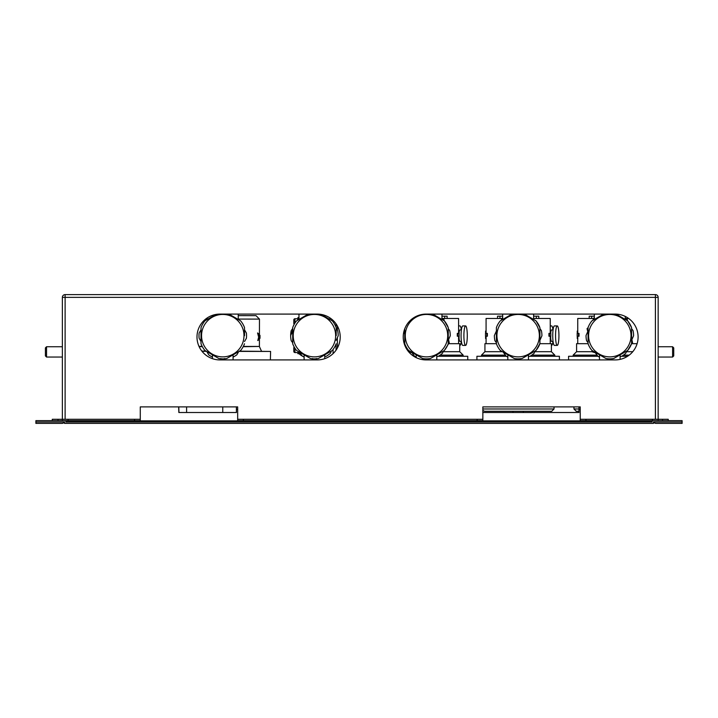 <?xml version="1.0" encoding="UTF-8"?>
<svg xmlns="http://www.w3.org/2000/svg" width="718" height="718" viewBox="0 0 718 718"><rect width="100%" height="100%" fill="white"/><g stroke="black" fill="none" stroke-linecap="round" stroke-linejoin="round"><path stroke-width="1.08" d="M580.243 409.296L578.986 409.296L578.986 412.509L523.314 412.509L523.314 411.279M513.002 411.279L513.002 412.509L482.855 412.509L578.986 412.509M140.279 419.267L140.279 420.64L134.544 420.64L134.544 419.267L140.279 419.267L140.279 406.891L178.647 406.891L178.854 412.509L236.401 412.509L236.401 406.891M578.986 409.296L578.986 406.891M65.921 420.64L65.921 422.013L652.079 422.013L652.079 420.64L682.1 420.64L682.1 422.013L653.461 422.013L653.461 423.387L64.539 423.387L64.539 422.013L35.9 422.013L35.9 420.64L134.544 420.64M64.27 422.013L35.9 422.013L35.9 423.387L62.026 423.387A2.522 2.522 0 0 0 64.27 422.013M653.73 422.013L682.1 422.013L682.1 423.387L655.974 423.387A2.522 2.522 0 0 1 653.73 422.013M672.587 357.052L673.735 355.904L673.735 347.889L672.587 346.74L672.587 357.052L658.155 357.052M46.553 357.052L46.553 346.74L45.413 347.889L45.413 355.904L46.553 357.052L62.367 357.052M638.105 337.002A22.913 22.913 0 0 1 615.191 359.915L426.142 359.915A22.913 22.913 0 0 1 403.229 337.002A22.913 22.913 0 0 1 426.142 314.089L615.191 314.089A22.913 22.913 0 0 1 638.105 337.002M340.206 337.002A22.913 22.913 0 0 1 317.293 359.915L219.905 359.915A22.913 22.913 0 0 1 196.992 337.002A22.913 22.913 0 0 1 219.905 314.089L317.293 314.089A22.913 22.913 0 0 1 340.206 337.002M477.129 420.64L477.129 419.267L482.855 419.267L482.855 420.64L237.667 420.64L237.667 419.267L243.393 419.267L243.393 420.64M477.129 419.267L243.393 419.267M134.544 419.267L68.093 419.267L68.093 420.64M52.288 420.64L52.288 419.267L58.014 419.267L58.014 420.64M62.367 420.64L62.367 419.267L58.014 419.267M655.408 419.267L655.408 297.36L658.155 297.36A2.746 2.746 0 0 0 655.408 294.613L65.114 294.613A2.746 2.746 0 0 0 62.367 297.36L62.367 419.267L68.093 419.267M662.508 420.64L662.508 419.267L658.155 419.267L658.155 420.64M662.508 419.267L668.234 419.267L668.234 420.64M652.079 420.64L580.243 420.64L580.243 419.267L585.969 419.267L585.969 420.64M652.429 420.64L652.429 419.267L585.969 419.267M652.429 419.267L658.155 419.267L658.155 297.36M482.855 408.982L554.027 408.982L554.027 406.891L573.951 406.891L573.951 408.982L576.249 411.279L578.986 411.279M482.855 419.267L482.855 406.891L580.243 406.891L580.243 419.267M140.279 406.891L237.667 406.891L237.667 419.267M292.666 328.584L291.203 330.603A23.775 23.775 0 0 0 291.203 340.709L292.666 342.728M298.948 353.705A23.775 23.775 0 0 0 302.431 356.182L299.532 352.771L301.201 353.669M293.806 323.746L293.806 319.905A1.149 1.149 0 0 1 294.954 318.756L294.954 323.046M294.954 348.266L294.954 352.556A1.149 1.149 0 0 1 293.806 351.407L293.806 347.566M244.542 329.822L246.4 333.044A23.775 23.775 0 0 1 246.4 338.268L244.542 341.49M201.004 341.49L199.137 338.268A23.775 23.775 0 0 1 199.137 333.044L201.004 329.822M206.838 351.596L208.696 354.818A23.775 23.775 0 0 0 212.456 357.079M238.708 351.596L236.841 354.818A23.775 23.775 0 0 1 233.081 357.079M201.552 335.656A21.217 21.217 0 0 0 222.768 356.873A21.217 21.217 0 0 0 243.985 335.656A21.217 21.217 0 0 0 222.768 314.439A21.217 21.217 0 0 0 201.552 335.656M201.004 343.581L201.004 327.92M201.04 343.778A23.2 23.2 0 0 0 204.872 350.42L204.872 350.42M218.748 358.47L205.025 350.546L218.748 358.47M218.936 358.542A23.2 23.2 0 0 0 226.601 358.542L226.601 358.542M240.521 350.546L226.798 358.47L240.521 350.546M240.674 350.42A23.2 23.2 0 0 0 244.506 343.778L244.506 343.778M244.542 335.656L244.506 327.534A23.2 23.2 0 0 0 240.674 320.892L240.189 320.578M336.204 328.584L337.657 330.603A23.775 23.775 0 0 1 338.205 335.791L336.204 340.287M304.118 357.079A23.775 23.775 0 0 1 302.431 356.182M324.742 356.46L326.205 356.308A23.775 23.775 0 0 0 330.424 353.247L331.438 350.976M293.213 335.656A21.217 21.217 0 0 0 314.43 356.873A21.217 21.217 0 0 0 335.647 335.656A21.217 21.217 0 0 0 314.43 314.439A21.217 21.217 0 0 0 293.213 335.656M310.409 358.47L296.525 350.42A23.2 23.2 0 0 1 292.702 343.778L292.702 327.534A23.2 23.2 0 0 1 296.525 320.892L308.255 314.089M310.598 358.542A23.2 23.2 0 0 0 318.262 358.542L318.262 358.542M332.174 350.546L318.451 358.47L332.174 350.546M332.335 350.42A23.2 23.2 0 0 0 336.168 343.778L336.168 343.778M336.204 335.656L336.168 327.534A23.2 23.2 0 0 0 332.335 320.892L331.851 320.578M321.188 314.421L332.335 320.892M297.01 320.578L296.525 320.892M312.366 358.767L313.102 359.179M315.974 359.915L315.758 359.179L316.494 358.767M312.886 359.915L312.886 358.829M315.974 359.332L315.408 359.413A23.775 23.775 0 0 1 313.461 359.413L312.886 359.332M313.479 358.838L313.461 359.915M315.381 358.838L315.408 359.915M312.545 358.515L312.886 359M316.315 358.515L315.758 359.179M297.423 320.336L298.437 318.065A23.775 23.775 0 0 1 298.966 317.598M292.666 331.025L290.655 335.521M228.952 314.089L240.674 320.892M205.348 320.578L216.019 314.421M204.872 320.892L204.872 320.892A23.2 23.2 0 0 0 201.04 327.534L201.04 327.534M220.704 358.767L221.44 359.179M224.321 359.915L224.106 359.179L224.833 358.767M221.225 359.915L221.225 358.829M224.321 359.332L223.747 359.413A23.775 23.775 0 0 1 221.799 359.413L221.225 359.332M221.817 358.838L221.799 359.915M223.72 358.838L223.747 359.915M220.884 358.515L221.225 359M224.653 358.515L224.106 359.179M238.708 319.716L238.241 318.909M207.305 318.909L206.838 319.716M258.803 339.722L259.395 337.119L258.615 333.798L257.825 333.385L260.006 335.396L260.006 338.259L257.78 340.556L258.668 337.119L257.556 332.955L259.234 334.202M238.241 315.633L256.03 315.66L259.467 319.106L238.331 319.07M207.242 319.016L205.707 319.016M260.006 338.259L257.906 340.538L258.668 337.119M259.395 337.119L258.758 337.119L257.556 332.955M201.83 351.084L205.976 351.093M239.471 351.156L270.605 351.443L239.067 351.389M178.647 406.891L178.764 410.508A4.128 4.066 177.4 0 0 178.773 410.552A4.128 4.066 177.4 0 0 178.773 410.606M298.948 317.607L297.871 317.643L298.625 317.903M294.954 352.556L297.871 352.556L299.532 351.551M298.392 353.669L299.532 352.771M297.871 352.52L297.871 353.669M297.871 317.643L298.087 318.846M292.666 330.397L290.969 334.471A23.488 23.488 0 0 0 290.961 334.848M300.824 353.974L300.178 353.705M631.571 328.584L633.043 330.603A23.775 23.775 90 0 1 633.581 335.791L631.571 340.296M588.033 342.719L586.579 340.709A23.775 23.775 90 0 1 586.032 335.521L588.033 331.034M594.917 352.197L597.807 356.182A23.775 23.775 90 0 0 599.494 357.079M620.119 356.46L621.582 356.308A23.775 23.775 90 0 0 625.8 353.247L626.814 350.967M588.589 335.656A21.217 21.217 -90 0 0 609.806 356.873A21.217 21.217 -90 0 0 631.023 335.656A21.217 21.217 -90 0 0 609.806 314.439A21.217 21.217 -90 0 0 588.589 335.656M609.806 358.856L609.806 358.856A23.2 23.2 -90 0 0 610.758 358.838L611.871 358.767A23.2 23.2 -90 0 0 613.639 358.542L627.703 350.42L613.639 358.542A23.2 23.2 -90 0 1 605.974 358.542L591.901 350.42A23.2 23.2 -90 0 1 588.069 343.778L588.069 327.534A23.2 23.2 -90 0 1 591.901 320.892L603.623 314.089M627.631 350.492L627.703 350.42A23.2 23.2 -90 0 0 631.535 343.778L627.703 350.42A23.2 23.2 -90 0 0 631.535 343.778L631.571 343.653M631.571 335.656L631.571 343.581L631.571 335.656M631.571 327.659L631.535 327.534A23.2 23.2 -90 0 0 627.703 320.892L631.535 327.534A23.2 23.2 -90 0 0 627.703 320.892L616.008 314.098L627.631 320.82M611.35 358.973L611.35 359.915L611.548 358.794L610.776 359.413A23.775 23.775 90 0 1 608.828 359.413L608.254 359L608.254 359.915L608.065 358.794L608.469 359.179M608.855 358.838L608.828 359.915M610.758 358.838L610.776 359.915M627.281 319.528L627.568 320.775L627.263 319.447L625.27 318.837L627.191 319.429M631.571 327.722L631.571 343.581M627.55 350.546L613.818 358.47M613.719 358.515L611.548 358.794M592.808 320.336L593.813 318.065A23.775 23.775 90 0 1 594.342 317.607M632.513 342.719L631.571 343.59L632.567 342.666L631.876 339.623L632.558 342.585A23.775 23.775 -90 0 0 632.558 342.585M588.033 327.731L587.055 328.647L587.746 331.68M592.063 350.546L592.359 351.865L595.339 352.78M539.918 328.584L541.381 330.603A23.775 23.775 90 0 1 541.919 335.791L539.918 340.296M496.371 342.719L494.917 340.709A23.775 23.775 90 0 1 494.379 335.521L496.371 331.034M503.255 352.197L506.145 356.182A23.775 23.775 90 0 0 507.832 357.079M528.457 356.46L529.92 356.308A23.775 23.775 90 0 0 534.147 353.247L535.161 350.967M496.928 335.656A21.217 21.217 -90 0 0 518.145 356.873A21.217 21.217 -90 0 0 539.362 335.656A21.217 21.217 -90 0 0 518.145 314.439A21.217 21.217 -90 0 0 496.928 335.656M518.145 358.856L518.145 358.856A23.2 23.2 -90 0 0 519.096 358.838L520.209 358.767A23.2 23.2 -90 0 0 521.977 358.542L536.05 350.42L521.977 358.542A23.2 23.2 -90 0 1 514.312 358.542L500.24 350.42A23.2 23.2 -90 0 1 496.407 343.778L496.407 327.534A23.2 23.2 -90 0 1 500.24 320.892L511.961 314.089M539.909 327.659L539.882 327.534A23.2 23.2 -90 0 0 536.05 320.892L539.909 327.731L539.909 343.581L536.05 350.42A23.2 23.2 -90 0 0 539.873 343.778L539.882 327.534A23.2 23.2 -90 0 0 536.041 320.892L524.328 314.089L535.969 320.82M519.688 358.973L519.688 359.915L519.886 358.794L519.123 359.413A23.775 23.775 90 0 1 517.175 359.413L516.601 359L516.601 359.915L516.404 358.794L516.816 359.179M517.193 358.838L517.175 359.915M519.096 358.838L519.123 359.915M535.897 320.766L524.328 314.089M539.909 327.722L539.918 343.608M535.897 350.546L522.157 358.47M522.058 358.515L519.886 358.794M501.146 320.336L502.151 318.065A23.775 23.775 90 0 1 502.681 317.607M449.199 342.719L444.388 350.42A23.2 23.2 -90 0 0 448.22 343.778L448.256 327.731L448.256 343.608L449.253 342.666L448.553 339.623L449.235 342.585A23.775 23.775 -90 0 0 449.235 342.585M432.667 314.089L444.388 320.892L448.22 327.534A23.2 23.2 -90 0 0 444.388 320.892L432.667 314.089L444.227 320.766L443.939 319.447L441.956 318.837L443.868 319.429M443.957 319.528L444.245 320.775M404.162 330.522L404.431 331.68M426.483 358.856L426.483 358.856A23.2 23.2 -90 0 0 427.434 358.838L428.547 358.767A23.2 23.2 -90 0 0 430.315 358.542L444.236 350.546L430.315 358.542A23.2 23.2 -90 0 1 422.651 358.542L408.739 350.546L409.045 351.865L412.015 352.78M448.256 328.584L449.719 330.603A23.775 23.775 90 0 1 450.267 335.791L448.256 340.296M403.615 341.203L404.719 342.719M411.602 352.197L414.492 356.182A23.775 23.775 90 0 0 416.18 357.079M436.795 356.46L438.258 356.308A23.775 23.775 90 0 0 442.485 353.247L443.5 350.967M405.266 335.656A21.217 21.217 -90 0 0 426.483 356.873A21.217 21.217 -90 0 0 447.7 335.656A21.217 21.217 -90 0 0 426.483 314.439A21.217 21.217 -90 0 0 405.266 335.656M408.739 350.546L408.587 350.42A23.2 23.2 -90 0 1 404.755 343.778L404.719 328.871M412.473 318.604L417.041 315.974M428.036 358.973L428.036 359.915L428.224 358.794L427.461 359.413A23.775 23.775 90 0 1 425.514 359.413L424.939 359L424.939 359.889L424.742 358.794L425.155 359.179M425.532 358.838L425.514 359.906M427.434 358.838L427.461 359.915M448.256 327.722L448.256 343.581M430.513 358.47L444.245 350.546M430.396 358.515L428.224 358.794M404.719 331.034L403.435 333.906M597.977 356.281L568.575 356.281L568.575 359.915M627.577 356.281L621.635 356.281M597.053 355.132L573.152 355.132L573.152 356.281M592.323 351.694L576.59 351.694L573.152 355.132M588.042 343.68L576.59 343.68L576.59 351.694M579.04 336.23L579.04 333.367L578.493 333.367L578.493 336.23L579.04 336.23M593.633 318.469L577.739 318.469L577.739 333.367M628.663 318.469L625.27 318.469M628.008 318.011L628.008 318.469M589.2 318.469L589.2 316.18L594.342 316.18M591.632 316.18L591.632 318.469M632.773 351.694L626.491 351.694M637.108 343.68L631.562 343.68M629.201 355.132L623.439 355.132M577.819 338.519L577.254 338.519L577.254 336.23M578.493 333.367L577.164 333.367L577.164 336.23L578.493 336.23M577.819 331.07L577.254 331.07L577.254 333.367M506.325 356.281L476.914 356.281L476.914 359.915M559.403 359.915L559.403 356.281L529.974 356.281M554.027 408.982L551.729 411.279L484.578 411.279L482.855 410.49M555.553 335.656A9.738 1.696 90 0 0 557.249 345.394A9.738 1.696 90 0 0 558.936 335.656A9.738 1.696 90 0 0 557.249 325.918A9.738 1.696 90 0 0 555.553 335.656M557.249 325.918L554.431 325.918A9.738 1.696 90 0 0 552.734 335.656A9.738 1.696 90 0 0 554.431 345.394L557.249 345.394M550.724 338.34A5.726 0.996 90 0 0 551.604 341.382L553.057 341.382M505.391 355.132L481.491 355.132L481.491 356.281M502.385 351.694L484.928 351.694L481.491 355.132M496.38 343.68L484.928 343.68L484.928 351.694M487.378 336.23L487.378 333.367L486.822 333.367L486.822 336.23L487.378 336.23M501.972 318.469L486.077 318.469L486.077 333.367M550.239 333.367L550.239 318.469L533.618 318.469M533.618 316.18L536.346 316.18L536.346 318.469M538.778 316.18L538.778 318.469L538.778 316.18L536.346 316.18M548.938 336.23L548.938 333.367L550.814 333.367L550.814 336.23L548.938 336.23M497.538 318.469L497.538 316.18L502.681 316.18M499.961 316.18L499.961 318.469M539.909 343.68L551.388 343.68L551.388 351.694L534.838 351.694M551.388 351.694L554.817 355.132L531.778 355.132M553.057 329.93L551.604 329.93A5.726 0.996 90 0 0 550.724 332.972M552.977 329.93A9.738 1.696 90 0 0 551.604 325.918L550.239 325.918M552.977 341.382A9.738 1.696 90 0 1 551.604 345.394L551.388 345.394M550.724 336.23L550.724 338.519L550.159 338.519M549.485 336.23L549.485 333.367M550.724 333.367L550.724 331.07L550.159 331.07M486.158 338.519L485.583 338.519L485.583 336.23M486.822 333.367L485.503 333.367L485.503 336.23L486.822 336.23M486.158 331.07L485.583 331.07L485.583 333.367M414.663 356.281L413.756 356.281M467.75 359.915L467.75 356.281L438.321 356.281M463.9 335.656A9.738 1.696 90 0 0 465.596 345.394A9.738 1.696 90 0 0 467.283 335.656A9.738 1.696 90 0 0 465.596 325.918A9.738 1.696 90 0 0 463.9 335.656M465.596 325.918L462.769 325.918A9.738 1.696 90 0 0 461.082 335.656A9.738 1.696 90 0 0 462.769 345.394L465.596 345.394M459.071 338.34A5.726 0.996 90 0 0 459.951 341.382L461.405 341.382M413.73 355.132L412.132 355.132M409.009 351.694L408.56 351.694M404.728 343.68L404.216 343.68M458.587 333.367L458.587 318.469L441.956 318.469M441.956 319.447L441.956 314.089L441.983 316.18L444.693 316.18L444.693 318.469M447.117 316.18L447.117 318.469L447.126 316.18L444.693 316.18M457.285 336.23L457.285 333.367L459.152 333.367L459.152 336.23L457.285 336.23M448.247 343.68L459.726 343.68L459.726 351.694L443.177 351.694M459.726 351.694L463.164 355.132L440.125 355.132M461.405 329.93L459.951 329.93A5.726 0.996 90 0 0 459.071 332.972M461.315 329.93A9.738 1.696 90 0 0 459.951 325.918L458.587 325.918M461.315 341.382A9.738 1.696 90 0 1 459.951 345.394L459.726 345.394M459.071 336.23L459.071 338.519L458.497 338.519M457.833 336.23L457.833 333.367M459.071 333.367L459.071 331.07L458.497 331.07M237.667 409.296L236.401 409.296M65.921 420.874L652.079 420.874M655.408 294.613L655.408 297.36L65.114 297.36L65.114 419.267M62.367 297.36L65.114 297.36L65.114 294.613M220.767 359.915L220.767 358.767M312.42 359.915L312.42 358.767M316.441 358.767L316.441 359.915M224.779 358.767L224.779 359.915M243.321 346.426L259.413 346.453L259.431 339.524M198.985 346.354L202.18 346.354M259.413 346.453L243.169 346.713M202.332 346.641L199.119 346.632M206.38 351.326L202.018 351.326M222.751 412.509L222.768 406.891M178.97 412.509L178.782 406.891M186.599 412.509L186.59 406.891M337.37 325.954L337.37 330.199M337.37 337.666L337.37 348.05M333.071 349.469L333.071 353.624M333.071 320.381L333.071 321.844M336.042 323.827L336.042 327.228M336.042 344.084L336.042 350.169M607.796 359.915L607.796 358.767M611.817 358.767L611.817 359.915M516.134 359.915L516.134 358.767M520.155 358.767L520.155 359.915M535.969 350.492L536.05 350.42A23.2 23.2 -90 0 0 539.882 343.778L539.909 343.653M424.482 359.853L424.482 358.767M428.493 358.767L428.493 359.915M444.307 350.492L444.388 350.42A23.2 23.2 -90 0 0 448.22 343.778L448.247 343.653M448.247 327.659L448.22 327.534A23.2 23.2 -90 0 0 444.388 320.892L444.316 320.82M578.986 408.982L573.951 408.982M658.155 346.74L672.587 346.74M62.367 346.74L46.553 346.74M238.241 319.447L238.241 314.089M212.456 358.677L212.456 354.836M329.894 319.447L329.894 317.868M304.118 359.915L304.118 354.836M324.742 358.677L324.742 354.836M298.966 319.447L298.966 314.089M233.081 359.915L233.081 354.836M207.305 319.447L207.305 317.868M259.467 319.106L259.44 334.373M259.476 346.74L261.505 351.192M270.372 359.915L270.605 351.443M178.764 410.49L178.854 412.509M294.954 318.756L297.871 318.756M300.627 353.705L298.392 353.705M625.27 319.447L625.27 316.423M599.494 359.915L599.494 354.845M620.119 359.377L620.119 354.836M594.342 319.447L594.342 314.089M616.008 314.098L627.55 320.766M533.618 319.447L533.618 314.089M507.832 359.915L507.832 354.845M528.457 359.915L528.457 354.836M502.681 319.447L502.681 314.089M533.636 316.18L533.636 314.089M416.18 357.636L416.18 354.845M436.795 359.915L436.795 354.836M577.739 343.68L577.739 336.23M486.077 343.68L486.077 336.23M550.239 343.68L550.239 336.23M554.817 356.281L554.817 355.132M458.587 343.68L458.587 336.23M463.164 356.281L463.164 355.132"/></g></svg>
